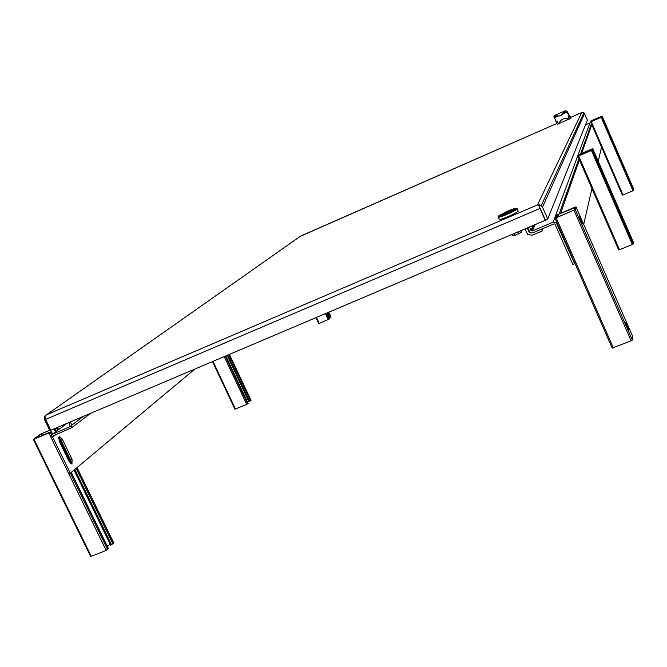 <?xml version="1.0" encoding="UTF-8"?>
<svg xmlns="http://www.w3.org/2000/svg" width="667" height="667" viewBox="0 0 667 667"><rect width="100%" height="100%" fill="white"/><g stroke="black" fill="none" stroke-linecap="round" stroke-linejoin="round"><path stroke-width="1" d="M516.983 208.596L517.25 208.954C515.908 210.163 512.439 211.998 506.845 214.457C500.834 216.95 497.974 217.784 498.257 216.95M498.416 217.317L499.241 219.176C498.958 220.01 501.826 219.185 507.837 216.692C513.432 214.24 516.892 212.406 518.234 211.181L518.076 210.814M506.587 213.607C500.442 216.141 497.899 216.825 498.958 215.649L508.254 210.855C513.206 208.779 515.891 207.937 516.308 208.337C515.624 209.288 512.389 211.047 506.587 213.607M506.828 213.207L513.648 209.605C513.823 209.071 511.939 209.621 508.012 211.256L501.209 214.849C501.025 215.383 502.901 214.841 506.828 213.207M513.39 209.721L506.853 213.165L501.384 214.866L513.423 209.805M542.813 228.598L542.288 230.965L532.158 235.251L527.664 234.4L524.929 228.948M541.487 229.156L542.288 230.965M527.205 227.981L529.406 232.675L531.382 232.908M518.067 231.858L518.926 233.792L521.386 232.249L520.71 230.732M516.525 234.242L516.3 234.909L516.083 234.425L518.926 233.792M516.3 234.909L514.641 235.609L513.782 233.675M514.641 235.609L512.831 235.876L512.164 234.367M501.517 214.807L501.476 214.716C502.443 213.482 513.84 208.604 513.473 209.571L513.54 209.713M513.473 209.571L501.476 214.716M328.798 312.198L331.082 317.15L328.823 312.189M331.082 317.15L329.515 318.059L327.138 312.898M329.415 317.834L328.848 318.076M329.248 319.001L318.784 323.653L316.016 317.617M49.675 430.19L40.512 434.217L33.358 439.445L48.883 432.958L51 437.31M68.809 473.803L106.186 550.392L91.271 556.345L33.975 439.286M107.079 545.781L110.313 544.489M106.186 550.392L108.296 548.557M33.508 439.461L90.612 556.42L91.271 556.345M74.829 469.393L111.572 544.789L113.657 542.988M111.572 544.789L110.647 545.164L74.037 470.06M51.592 434.751L50.35 432.191L48.883 432.958M50.35 432.191L49.516 432.558M50.35 431.941L49.391 432.291M50.325 431.899L34.225 439.044L41.287 433.892L49.717 430.282M54.194 428.756L55.953 428.014M71.01 463.857L58.413 437.994M55.453 431.941L53.985 428.914M627.155 325.112L625.713 322.469L628.547 329.39L627.155 325.112M581.074 219.843L579.49 216.933L580.799 220.952L582.391 223.854L581.074 219.843M557.62 217.067L557.545 216.608L556.428 217.075L555.044 218.126L556.161 217.809L575.212 209.588L575.996 206.887L574.862 207.212L556.078 215.324L558.154 214.916L558.863 216.542M555.061 218.151L612.189 348.091L631.149 340.812L632.341 340.045L632.383 335.734L575.996 206.887M574.954 207.645L557.253 214.807L556.878 215.308L558.154 214.916M574.821 207.354L574.279 209.972L556.511 217.534M557.487 216.758L556.378 217.225M557.72 217.025L557.545 216.608M558.204 214.766L558.963 216.5M604.911 123.528L604.127 121.427L604.911 123.528M630.707 183.175L629.898 180.999L630.707 183.175M632.966 190.745L623.02 194.964L591.229 121.636L601.184 117.275L632.966 190.745L633.633 190.378L601.876 116.925L601.184 117.275M591.662 121.252L592.138 120.56L591.612 120.794M601.526 116.542L591.571 120.694M601.451 116.375L601.2 117.234L591.337 121.544M591.988 121.261L591.296 121.452M591.929 121.136L590.587 121.869L622.361 195.148L623.02 194.964M591.229 121.636L590.587 121.869M602.109 116.1L601.876 116.925L633.633 190.378L633.65 189.019L602.109 116.1L591.587 120.652L591.045 121.527M591.504 120.877L590.862 121.111M592.121 120.602L592.338 121.111M592.138 120.56L592.371 121.094M229.365 354.402L250.984 400.342M251.017 400.417L248.924 401.684L227.122 355.353M248.758 401.326L247.432 401.868M248.082 403.352L246.715 404.419L234.926 409.196L212.498 361.564M629.44 233.85L630.465 236.735L629.44 233.85M596.423 157.829L597.399 160.589L596.423 157.829M579.665 155.544L592.346 150.05L592.738 148.666L579.273 154.419L578.331 155.052L579.931 154.444L580.298 155.269M577.872 156.311L618.709 250.025L632.316 244.531L633.175 244.039L633.191 241.804L592.738 148.666M633.175 244.039L592.346 150.042L633.175 244.039M591.988 149.225L579.931 154.444M591.896 149.016L591.487 150.434L578.864 155.895M579.598 155.386L578.798 155.736M579.965 154.369L580.348 155.253M527.714 227.764L529.898 232.149L533.058 232.725L553.952 223.879L554.944 224.02L572.845 264.424L574.629 263.69L556.145 222.511L556.52 221.477M535.126 224.612L532.283 230.965L553.176 222.119L556.145 222.511M532.283 230.965L531.007 230.465L533.317 225.379M529.481 227.013L531.007 230.465M577.422 126.847L577.73 127.555M585.543 124.721L590.92 122.636M583.675 224.454L592.004 188.386M598.241 161.331L601.559 146.965M569.61 116.016L567.525 112.023L570.477 118.543L569.351 119.034L568.059 116.108L569.184 115.616M556.703 115.691L553.877 116.933L554.019 115.716L559.646 115.958M565.207 112.089L561.147 115.233L565.666 110.58L567.525 112.023M558.371 123.862L557.253 124.354L555.961 121.436L557.078 120.944L558.371 123.862L569.284 118.893M569.985 116.008L570.819 117.917L570.477 118.543M557.912 116.175L554.56 117.65L555.961 121.436M557.078 120.944L558.512 123.628M568.976 119.034C564.132 117.625 560.814 119.085 559.013 123.412M554.56 117.65L555.136 116.533L559.938 115.808M568.626 114.541L566.808 112.256L562.898 113.974M565.341 112.031L566.808 112.256M194.831 369.059L70.293 473.186L52.651 437.035L53.018 435.918L71.703 427.655L71.861 425.054L70.335 421.911M62.106 438.836L59.246 436.41L59.155 441.095L69.168 461.639L71.978 464.024L72.069 459.28L62.106 438.836L60.622 439.461L58.571 437.127M68.818 422.553L70.293 426.563L52.243 434.325L51.334 435.034L51.151 437.669L68.784 473.812L70.293 473.186M71.161 463.932L70.577 459.905L60.622 439.461M540.078 208.004L545.348 219.96L540.128 208.104M581.866 112.473L570.602 117.417L581.741 112.531L583.9 112.715L541.271 205.561L542.488 207.095L547.715 218.959L587.394 120.093L583.9 112.715M581.741 112.531L537.469 204.911L539.87 204.894L541.271 205.561M547.715 218.959L545.189 220.343L538.828 205.453L537.469 204.911L46.448 414.841L300.784 235.985M580.207 123.237L578.781 123.862M538.828 205.453L539.445 206.562L539.87 204.894M545.189 220.343L50.817 430.19L45.581 419.451L44.906 416.533L46.44 414.841L44.989 415.916L44.464 416.608L44.897 416.85M50.7 429.948L49.75 430.357L44.522 419.635L44.464 416.608M300.809 235.976L556.853 123.462L300.308 236.335M529.056 232.166L529.373 231.474M330.824 317.425L328.472 312.331M327.705 312.665L330.082 317.817M319.26 323.52L316.441 317.442M325.446 313.615L328.256 319.71M329.006 319.31L326.221 313.29M326.555 313.148L329.265 319.034M107.604 549.558L70.335 473.153M41.587 433.733L42.488 435.559M42.171 435.693L41.287 433.892M51.226 431.541L52.493 434.142M71.177 472.444L108.388 548.733M57.362 427.414L58.471 429.698M76.947 467.625L113.749 543.163M112.973 543.972L76.121 468.317M57.612 430.332L56.387 427.822M54.911 428.514L56.278 431.324M59.388 437.702L71.269 462.089M555.953 215.724L556.528 217.033M557.762 217.008L557.053 215.383M632.341 340.045L575.221 209.571M573.97 210.255L631.149 340.812M613.357 347.916L556.161 217.809M250.6 400.85L228.848 354.619M227.822 355.061L249.625 401.392M235.484 409.071L212.956 361.364M224.187 356.595L246.715 404.419M247.69 403.868L225.221 356.161M225.754 355.936L248.116 403.427M578.331 155.069L578.631 155.745M579.415 155.403L579.139 154.786M591.462 150.509L632.316 244.531M619.551 249.825L578.689 156.028M591.829 124.521L581.691 153.368M579.773 158.829L560.664 213.24M590.037 122.753L553.176 222.119M559.947 115.758L561.147 115.233M52.651 437.035L55.603 434.826M72.069 459.28L70.577 459.905M52.243 434.325L67.109 423.278M83.417 416.35L71.861 425.054M45.581 419.451L539.962 208.463M542.488 207.095L584.559 113.557M529.406 232.675L529.731 231.974M517.25 208.954L518.234 211.181M516.308 208.337L517.367 208.738M316 317.625L318.784 323.653M326.572 313.14L329.281 319.018M90.612 556.42L33.375 439.486M108.471 548.624L71.277 472.369M52.593 434.067L51.326 431.457M113.824 543.055L77.038 467.542M58.571 429.623L57.47 427.364M632.333 340.078L575.212 209.588M229.406 354.385L251.05 400.367M212.448 361.581L234.926 409.196M225.796 355.92L248.149 403.385M559.238 213.849L578.914 158.713M580.665 153.81L591.396 123.745M531.232 230.782L533.767 225.196M559.663 115.95L561.481 115.149M568.492 114.29L567.392 111.773M554.019 115.716L565.541 110.63M555.136 116.533L556.978 115.716M90.712 413.257L71.703 427.655"/></g></svg>
